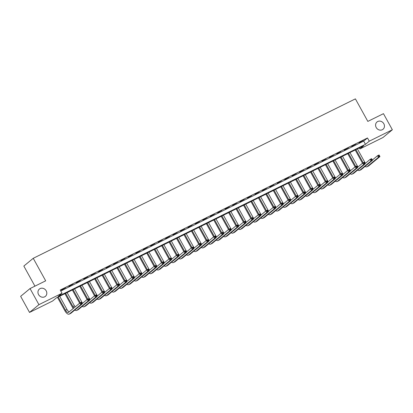 <?xml version="1.0" encoding="UTF-8"?>
<svg xmlns="http://www.w3.org/2000/svg" width="413" height="413" viewBox="0 0 413 413"><rect width="100%" height="100%" fill="white"/><g stroke="black" fill="none" stroke-linecap="round" stroke-linejoin="round"><path stroke-width="0.62" d="M46.189 290.824A4.729 4.228 -129.6 0 1 45.394 296.353A4.729 4.228 -129.6 0 1 38.569 294.598A4.729 4.228 -129.6 0 1 39.369 289.069A4.729 4.228 -129.6 0 1 46.189 290.824M383.827 123.735A4.729 4.228 -129.6 0 1 383.027 129.264A4.729 4.228 -129.6 0 1 376.207 127.509A4.729 4.228 -129.6 0 1 377.007 121.98A4.729 4.228 -129.6 0 1 383.827 123.735M34.929 286.152L23.84 266.065L33.241 258.301L355.397 98.872L367.833 121.401L383.465 113.668L392.35 129.765L382.954 137.529L359.878 148.948L363.688 145.799L56.421 297.861L52.611 301.01L29.535 312.429L38.93 304.66L62.007 293.245L58.197 296.395L365.464 144.333L369.274 141.184L392.35 129.765M359.331 147.957L359.878 148.948M38.93 304.66L30.046 288.568L20.65 296.338L29.535 312.429M60.778 291.015L363.688 141.112L367.498 137.963L60.231 290.024L62.007 293.245M363.316 140.435L359.109 142.728L363.316 140.435M355.872 144.116L351.664 146.409L355.872 144.116M348.427 147.802L344.22 150.095L348.427 147.802M340.983 151.483L336.776 153.781L340.983 151.483M333.539 155.169L329.331 157.461L333.539 155.169M326.094 158.85L321.887 161.147L326.094 158.85M318.655 162.536L314.448 164.828L318.655 162.536M311.211 166.217L307.004 168.514L311.211 166.217M303.767 169.903L299.559 172.195L303.767 169.903M296.322 173.589L292.115 175.881L296.322 173.589M288.878 177.27L284.671 179.562L288.878 177.27M281.434 180.956L277.226 183.248L281.434 180.956M273.995 184.637L269.782 186.929L273.995 184.637M266.55 188.323L262.343 190.615L266.55 188.323M259.106 192.004L254.898 194.296L259.106 192.004M251.662 195.69L247.454 197.982L251.662 195.69M244.217 199.371L240.01 201.663L244.217 199.371M236.773 203.057L232.565 205.349L236.773 203.057M229.329 206.737L225.121 209.035L229.329 206.737M221.889 210.424L217.682 212.716L221.889 210.424M214.445 214.104L210.238 216.402L214.445 214.104M207.001 217.79L202.793 220.083L207.001 217.79M199.556 221.476L195.349 223.769L199.556 221.476M192.112 225.157L187.905 227.449L192.112 225.157M184.668 228.843L180.46 231.135L184.668 228.843M177.229 232.524L173.021 234.816L177.229 232.524M169.784 236.21L165.577 238.502L169.784 236.21M162.34 239.891L158.133 242.183L162.34 239.891M154.896 243.577L150.688 245.869L154.896 243.577M147.451 247.258L143.244 249.55L147.451 247.258M140.007 250.944L135.8 253.236L140.007 250.944M132.568 254.625L128.355 256.922L132.568 254.625M125.124 258.311L120.916 260.603L125.124 258.311M117.679 261.992L113.472 264.289L117.679 261.992M110.235 265.678L106.027 267.97L110.235 265.678M102.791 269.364L98.583 271.656L102.791 269.364M95.346 273.045L91.139 275.337L95.346 273.045M87.902 276.731L83.694 279.023L87.902 276.731M80.463 280.412L76.255 282.704L80.463 280.412M73.018 284.098L68.811 286.39L73.018 284.098M65.574 287.778L61.367 290.071L65.574 287.778M30.046 288.568L45.678 280.83L33.241 258.301M367.498 137.963L369.274 141.184M363.688 141.112L365.464 144.333M362.5 163.223L355.201 150.002M357.415 148.907L364.72 162.133A3.691 1.611 -116.3 0 0 365.464 163.243M355.929 149.64L363.203 162.815M372.361 160.012L377.565 155.706L379.057 154.968L379.945 156.579L368.654 165.912A5.539 2.416 63.7 0 1 368.448 166.047L366.956 166.785A5.539 2.416 63.7 0 1 365.092 166.387M379.562 156.042L379.206 155.402L378.607 155.696L378.964 156.341L379.562 156.042L379.945 156.579L378.453 157.317L367.167 166.651A5.539 2.416 63.7 0 1 366.956 166.785M378.964 156.341L378.453 157.317L377.565 155.706L378.607 155.696M379.206 155.402L379.057 154.968M355.056 166.904L347.756 153.682M349.971 152.588L357.276 165.814A3.691 1.611 -116.3 0 0 358.019 166.929M348.484 153.326L355.758 166.501M364.916 163.693L370.125 159.392L371.612 158.654L372.5 160.265L361.21 169.593A5.539 2.416 63.7 0 1 361.003 169.733L359.511 170.466A5.539 2.416 63.7 0 1 357.648 170.068M372.118 159.728L371.762 159.082L371.168 159.377L371.519 160.022L372.118 159.728L372.5 160.265L371.013 160.998L359.723 170.332A5.539 2.416 63.7 0 1 359.511 170.466M371.519 160.022L371.013 160.998L370.125 159.392L371.168 159.377M371.762 159.082L371.612 158.654M347.612 170.59L340.317 157.368M342.532 156.274L349.832 169.5A3.691 1.611 -116.3 0 0 350.575 170.61M341.04 157.007L348.314 170.182M357.472 167.379L362.681 163.073L364.168 162.335L365.056 163.946L353.765 173.279A5.539 2.416 63.7 0 1 353.559 173.414L352.072 174.152A5.539 2.416 63.7 0 1 350.203 173.754M364.674 163.414L364.318 162.768L363.724 163.063L364.08 163.708L364.674 163.414L365.056 163.946L363.569 164.684L352.279 174.018A5.539 2.416 63.7 0 1 352.072 174.152M364.08 163.708L363.569 164.684L362.681 163.073L363.724 163.063M364.318 162.768L364.168 162.335M340.167 174.271L332.873 161.049M335.088 159.955L342.387 173.181A3.691 1.611 -116.3 0 0 343.131 174.296M333.596 160.693L340.87 173.868M350.028 171.059L355.237 166.759L356.724 166.021L357.612 167.632L346.326 176.96A5.539 2.416 63.7 0 1 346.115 177.1L344.628 177.833A5.539 2.416 63.7 0 1 342.764 177.435M357.23 167.095L356.873 166.449L356.28 166.744L356.636 167.389L357.23 167.095L357.612 167.632L356.125 168.365L344.834 177.698A5.539 2.416 63.7 0 1 344.628 177.833M356.636 167.389L356.125 168.365L355.237 166.759L356.28 166.744M356.873 166.449L356.724 166.021M332.728 177.957L325.429 164.735M327.643 163.641L334.943 176.867A3.691 1.611 -116.3 0 0 335.686 177.977M326.156 164.374L333.425 177.549M342.589 174.745L347.792 170.44L349.279 169.702L350.167 171.312L338.882 180.646A5.539 2.416 63.7 0 1 338.67 180.78L337.184 181.519A5.539 2.416 63.7 0 1 335.32 181.121M349.785 170.781L349.429 170.135L348.835 170.43L349.191 171.075L349.785 170.781L350.167 171.312L348.68 172.051L337.39 181.384A5.539 2.416 63.7 0 1 337.184 181.519M349.191 171.075L348.68 172.051L347.792 170.44L348.835 170.43M349.429 170.135L349.279 169.702M325.284 181.637L317.984 168.421M320.199 167.322L327.504 180.553A3.691 1.611 -116.3 0 0 328.242 181.663M318.712 168.06L325.981 181.235M335.144 178.426L340.348 174.126L341.84 173.388L342.728 174.998L331.438 184.332A5.539 2.416 63.7 0 1 331.226 184.466L329.739 185.205A5.539 2.416 63.7 0 1 327.876 184.802M342.341 174.462L341.99 173.816L341.391 174.116L341.747 174.756L342.341 174.462L342.728 174.998L341.236 175.731L329.946 185.065A5.539 2.416 63.7 0 1 329.739 185.205M341.747 174.756L341.236 175.731L340.348 174.126L341.391 174.116M341.99 173.816L341.84 173.388M317.84 185.323L310.54 172.102M312.755 171.008L320.06 184.234A3.691 1.611 -116.3 0 0 320.803 185.344M311.268 171.741L318.542 184.916M327.7 182.112L332.904 177.807L334.396 177.074L335.284 178.679L323.993 188.013A5.539 2.416 63.7 0 1 323.787 188.147L322.295 188.886A5.539 2.416 63.7 0 1 320.431 188.488M334.902 178.148L334.545 177.502L333.947 177.796L334.303 178.442L334.902 178.148L335.284 178.679L333.792 179.418L322.507 188.751A5.539 2.416 63.7 0 1 322.295 188.886M334.303 178.442L333.792 179.418L332.904 177.807L333.947 177.796M334.545 177.502L334.396 177.074M310.395 189.009L303.096 175.788M305.31 174.689L312.615 187.92A3.691 1.611 -116.3 0 0 313.359 189.03M303.823 175.427L311.097 188.602M320.256 185.793L325.459 181.493L326.951 180.755L327.839 182.365L316.549 191.699A5.539 2.416 63.7 0 1 316.343 191.833L314.851 192.572A5.539 2.416 63.7 0 1 312.987 192.174M327.457 181.828L327.101 181.188L326.507 181.483L326.859 182.123L327.457 181.828L327.839 182.365L326.353 183.104L315.062 192.432A5.539 2.416 63.7 0 1 314.851 192.572M326.859 182.123L326.353 183.104L325.459 181.493L326.507 181.483M327.101 181.188L326.951 180.755M302.951 192.69L295.651 179.469M297.871 178.375L305.171 191.601A3.691 1.611 -116.3 0 0 305.914 192.711M296.379 179.113L303.653 192.282M312.811 189.479L318.02 185.174L319.507 184.441L320.395 186.046L309.105 195.38A5.539 2.416 63.7 0 1 308.898 195.514L307.406 196.252A5.539 2.416 63.7 0 1 305.543 195.855M320.013 185.514L319.657 184.869L319.063 185.163L319.419 185.809L320.013 185.514L320.395 186.046L318.908 186.784L307.618 196.118A5.539 2.416 63.7 0 1 307.406 196.252M319.419 185.809L318.908 186.784L318.02 185.174L319.063 185.163M319.657 184.869L319.507 184.441M295.507 196.376L288.212 183.155M290.427 182.056L297.727 195.287A3.691 1.611 -116.3 0 0 298.47 196.397M288.935 182.794L296.209 195.969M305.367 193.16L310.576 188.86L312.063 188.121L312.951 189.732L301.66 199.066A5.539 2.416 63.7 0 1 301.454 199.2L299.967 199.938A5.539 2.416 63.7 0 1 298.103 199.541M312.569 189.195L312.213 188.555L311.619 188.849L311.975 189.49L312.569 189.195L312.951 189.732L311.464 190.47L300.174 199.799A5.539 2.416 63.7 0 1 299.967 199.938M311.975 189.49L311.464 190.47L310.576 188.86L311.619 188.849M312.213 188.555L312.063 188.121M288.062 200.057L280.768 186.836M282.982 185.742L290.282 198.968A3.691 1.611 -116.3 0 0 291.026 200.078M281.49 186.48L288.764 199.655M297.928 196.846L303.132 192.541L304.618 191.808L305.506 193.413L294.221 202.747A5.539 2.416 63.7 0 1 294.01 202.886L292.523 203.619A5.539 2.416 63.7 0 1 290.659 203.222M305.124 192.881L304.768 192.236L304.175 192.53L304.531 193.176L305.124 192.881L305.506 193.413L304.02 194.151L292.729 203.485A5.539 2.416 63.7 0 1 292.523 203.619M304.531 193.176L304.02 194.151L303.132 192.541L304.175 192.53M304.768 192.236L304.618 191.808M280.623 203.743L273.323 190.522M275.538 189.422L282.838 202.654A3.691 1.611 -116.3 0 0 283.581 203.764M274.051 190.161L281.32 203.335M290.484 200.532L295.687 196.227L297.174 195.488L298.067 197.099L286.777 206.433A5.539 2.416 63.7 0 1 286.565 206.567L285.078 207.305A5.539 2.416 63.7 0 1 283.215 206.908M297.68 196.562L297.329 195.922L296.73 196.216L297.086 196.856L297.68 196.562L298.067 197.099L296.575 197.837L285.285 207.166A5.539 2.416 63.7 0 1 285.078 207.305M297.086 196.856L296.575 197.837L295.687 196.227L296.73 196.216M297.329 195.922L297.174 195.488M273.179 207.424L265.879 194.203M268.094 193.108L275.399 206.335A3.691 1.611 -116.3 0 0 276.137 207.445M266.607 193.847L273.876 207.021M283.039 204.213L288.243 199.907L289.735 199.174L290.623 200.785L279.333 210.114A5.539 2.416 63.7 0 1 279.121 210.253L277.634 210.986A5.539 2.416 63.7 0 1 275.77 210.589M290.241 200.248L289.885 199.603L289.286 199.897L289.642 200.542L290.241 200.248L290.623 200.785L289.131 201.518L277.846 210.852A5.539 2.416 63.7 0 1 277.634 210.986M289.642 200.542L289.131 201.518L288.243 199.907L289.286 199.897M289.885 199.603L289.735 199.174M265.735 211.11L258.435 197.889M260.649 196.794L267.954 210.021A3.691 1.611 -116.3 0 0 268.698 211.131M259.163 197.528L266.437 210.702M275.595 207.899L280.799 203.594L282.291 202.855L283.179 204.466L271.888 213.8A5.539 2.416 63.7 0 1 271.682 213.934L270.19 214.672A5.539 2.416 63.7 0 1 268.326 214.275M282.797 203.929L282.44 203.289L281.842 203.583L282.198 204.228L282.797 203.929L283.179 204.466L281.692 205.204L270.401 214.538A5.539 2.416 63.7 0 1 270.19 214.672M282.198 204.228L281.692 205.204L280.799 203.594L281.842 203.583M282.44 203.289L282.291 202.855M258.29 214.791L250.99 201.57M253.205 200.475L260.51 213.702A3.691 1.611 -116.3 0 0 261.253 214.812M251.718 201.214L258.992 214.388M268.151 211.58L273.36 207.28L274.846 206.541L275.734 208.152L264.444 217.481A5.539 2.416 63.7 0 1 264.237 217.62L262.745 218.353A5.539 2.416 63.7 0 1 260.882 217.956M275.352 207.615L274.996 206.97L274.402 207.264L274.753 207.909L275.352 207.615L275.734 208.152L274.247 208.885L262.957 218.219A5.539 2.416 63.7 0 1 262.745 218.353M274.753 207.909L274.247 208.885L273.36 207.28L274.402 207.264M274.996 206.97L274.846 206.541M250.846 218.477L243.551 205.256M245.766 204.161L253.066 217.388A3.691 1.611 -116.3 0 0 253.809 218.498M244.274 204.894L251.548 218.069M260.706 215.266L265.915 210.96L267.402 210.222L268.29 211.833L257 221.167A5.539 2.416 63.7 0 1 256.793 221.301L255.306 222.039A5.539 2.416 63.7 0 1 253.443 221.642M267.908 211.301L267.552 210.656L266.958 210.95L267.314 211.595L267.908 211.301L268.29 211.833L266.803 212.571L255.513 221.905A5.539 2.416 63.7 0 1 255.306 222.039M267.314 211.595L266.803 212.571L265.915 210.96L266.958 210.95M267.552 210.656L267.402 210.222M243.402 222.158L236.107 208.937M238.322 207.842L245.621 221.069A3.691 1.611 -116.3 0 0 246.365 222.184M236.83 208.58L244.104 221.755M253.262 218.947L258.471 214.646L259.958 213.908L260.846 215.519L249.56 224.848A5.539 2.416 63.7 0 1 249.349 224.987L247.862 225.72A5.539 2.416 63.7 0 1 245.998 225.322M260.464 214.982L260.107 214.337L259.514 214.631L259.87 215.276L260.464 214.982L260.846 215.519L259.359 216.252L248.068 225.586A5.539 2.416 63.7 0 1 247.862 225.72M259.87 215.276L259.359 216.252L258.471 214.646L259.514 214.631M260.107 214.337L259.958 213.908M235.962 225.844L228.663 212.623M230.877 211.528L238.177 224.755A3.691 1.611 -116.3 0 0 238.921 225.865M229.391 212.261L236.659 225.436M245.823 222.633L251.027 218.327L252.513 217.589L253.406 219.2L242.116 228.534A5.539 2.416 63.7 0 1 241.904 228.668L240.418 229.406A5.539 2.416 63.7 0 1 238.554 229.008M253.019 218.668L252.663 218.023L252.069 218.317L252.426 218.962L253.019 218.668L253.406 219.2L251.915 219.938L240.624 229.272A5.539 2.416 63.7 0 1 240.418 229.406M252.426 218.962L251.915 219.938L251.027 218.327L252.069 218.317M252.663 218.023L252.513 217.589M228.518 229.525L221.218 216.309M223.433 215.209L230.738 228.441A3.691 1.611 -116.3 0 0 231.476 229.551M221.946 215.947L229.215 229.122M238.378 226.314L243.582 222.013L245.074 221.275L245.962 222.886L234.672 232.22A5.539 2.416 63.7 0 1 234.46 232.354L232.973 233.092A5.539 2.416 63.7 0 1 231.11 232.689M245.575 222.349L245.224 221.704L244.625 222.003L244.981 222.643L245.575 222.349L245.962 222.886L244.47 223.619L233.185 232.953A5.539 2.416 63.7 0 1 232.973 233.092M244.981 222.643L244.47 223.619L243.582 222.013L244.625 222.003M245.224 221.704L245.074 221.275M221.074 233.211L213.774 219.99M215.989 218.895L223.294 232.121A3.691 1.611 -116.3 0 0 224.037 233.231M214.502 219.628L221.776 232.803M230.934 230L236.138 225.694L237.63 224.961L238.518 226.567L227.227 235.9A5.539 2.416 63.7 0 1 227.021 236.035L225.529 236.773A5.539 2.416 63.7 0 1 223.665 236.375M238.136 226.035L237.78 225.39L237.181 225.684L237.537 226.329L238.136 226.035L238.518 226.567L237.026 227.305L225.741 236.639A5.539 2.416 63.7 0 1 225.529 236.773M237.537 226.329L237.026 227.305L236.138 225.694L237.181 225.684M237.78 225.39L237.63 224.961M213.629 236.897L206.33 223.676M208.544 222.576L215.849 235.808A3.691 1.611 -116.3 0 0 216.593 236.917M207.058 223.314L214.332 236.489M223.49 233.681L228.699 229.38L230.186 228.642L231.073 230.253L219.783 239.586A5.539 2.416 63.7 0 1 219.577 239.721L218.085 240.459A5.539 2.416 63.7 0 1 216.221 240.056M230.691 229.716L230.335 229.076L229.742 229.37L230.093 230.01L230.691 229.716L231.073 230.253L229.587 230.991L218.296 240.32A5.539 2.416 63.7 0 1 218.085 240.459M230.093 230.01L229.587 230.991L228.699 229.38L229.742 229.37M230.335 229.076L230.186 228.642M206.185 240.578L198.89 227.356M201.105 226.262L208.405 239.488A3.691 1.611 -116.3 0 0 209.148 240.598M199.613 227L206.887 240.17M216.045 237.367L221.254 233.061L222.741 232.328L223.629 233.934L212.339 243.267A5.539 2.416 63.7 0 1 212.132 243.402L210.645 244.14A5.539 2.416 63.7 0 1 208.777 243.742M223.247 233.402L222.891 232.756L222.297 233.051L222.653 233.696L223.247 233.402L223.629 233.934L222.142 234.672L210.852 244.006A5.539 2.416 63.7 0 1 210.645 244.14M222.653 233.696L222.142 234.672L221.254 233.061L222.297 233.051M222.891 232.756L222.741 232.328M198.741 244.264L191.446 231.043M193.661 229.943L200.961 243.174A3.691 1.611 -116.3 0 0 201.704 244.284M192.169 230.681L199.443 243.856M208.601 241.047L213.81 236.747L215.297 236.009L216.185 237.62L204.9 246.953A5.539 2.416 63.7 0 1 204.688 247.088L203.201 247.826A5.539 2.416 63.7 0 1 201.338 247.428M215.803 237.083L215.447 236.442L214.853 236.737L215.209 237.377L215.803 237.083L216.185 237.62L214.698 238.358L203.408 247.686A5.539 2.416 63.7 0 1 203.201 247.826M215.209 237.377L214.698 238.358L213.81 236.747L214.853 236.737M215.447 236.442L215.297 236.009M191.302 247.945L184.002 234.723M186.217 233.629L193.516 246.855A3.691 1.611 -116.3 0 0 194.26 247.965M184.73 234.367L191.999 247.537M201.162 244.733L206.366 240.428L207.853 239.695L208.741 241.3L197.455 250.634A5.539 2.416 63.7 0 1 197.244 250.774L195.757 251.507A5.539 2.416 63.7 0 1 193.893 251.109M208.358 240.769L208.002 240.123L207.409 240.418L207.765 241.063L208.358 240.769L208.741 241.3L207.254 242.039L195.963 251.372A5.539 2.416 63.7 0 1 195.757 251.507M207.765 241.063L207.254 242.039L206.366 240.428L207.409 240.418M208.002 240.123L207.853 239.695M183.857 251.631L176.558 238.409M178.772 237.31L186.077 250.541A3.691 1.611 -116.3 0 0 186.815 251.651M177.285 238.048L184.554 251.223M193.718 248.419L198.921 244.114L200.413 243.376L201.301 244.986L190.011 254.32A5.539 2.416 63.7 0 1 189.799 254.454L188.313 255.193A5.539 2.416 63.7 0 1 186.449 254.795M200.914 244.45L200.563 243.809L199.964 244.104L200.32 244.744L200.914 244.45L201.301 244.986L199.809 245.725L188.519 255.053A5.539 2.416 63.7 0 1 188.313 255.193M200.32 244.744L199.809 245.725L198.921 244.114L199.964 244.104M200.563 243.809L200.413 243.376M176.413 255.311L169.113 242.09M171.328 240.996L178.633 254.222A3.691 1.611 -116.3 0 0 179.376 255.332M169.841 241.734L177.115 254.909M186.273 252.1L191.477 247.795L192.969 247.062L193.857 248.672L182.567 258.001A5.539 2.416 63.7 0 1 182.36 258.14L180.868 258.874A5.539 2.416 63.7 0 1 179.005 258.476M193.475 248.136L193.119 247.49L192.52 247.785L192.876 248.43L193.475 248.136L193.857 248.672L192.365 249.406L181.08 258.739A5.539 2.416 63.7 0 1 180.868 258.874M192.876 248.43L192.365 249.406L191.477 247.795L192.52 247.785M193.119 247.49L192.969 247.062M168.969 258.997L161.669 245.776M163.884 244.682L171.189 257.908A3.691 1.611 -116.3 0 0 171.932 259.018M162.397 245.415L169.671 258.59M178.829 255.786L184.033 251.481L185.525 250.743L186.413 252.353L175.122 261.687A5.539 2.416 63.7 0 1 174.916 261.821L173.424 262.56A5.539 2.416 63.7 0 1 171.56 262.162M186.031 251.816L185.674 251.176L185.081 251.471L185.432 252.116L186.031 251.816L186.413 252.353L184.926 253.092L173.636 262.425A5.539 2.416 63.7 0 1 173.424 262.56M185.432 252.116L184.926 253.092L184.033 251.481L185.081 251.471M185.674 251.176L185.525 250.743M161.524 262.678L154.225 249.457M156.444 248.363L163.744 261.589A3.691 1.611 -116.3 0 0 164.488 262.699M154.952 249.101L162.226 262.276M171.385 259.467L176.594 255.167L178.08 254.429L178.968 256.039L167.678 265.368A5.539 2.416 63.7 0 1 167.471 265.507L165.98 266.24A5.539 2.416 63.7 0 1 164.116 265.843M178.586 255.502L178.23 254.857L177.636 255.151L177.993 255.797L178.586 255.502L178.968 256.039L177.482 256.772L166.191 266.106A5.539 2.416 63.7 0 1 165.98 266.24M177.993 255.797L177.482 256.772L176.594 255.167L177.636 255.151M178.23 254.857L178.08 254.429M154.08 266.364L146.785 253.143M149 252.049L156.3 265.275A3.691 1.611 -116.3 0 0 157.043 266.385M147.508 252.782L154.782 265.957M163.94 263.153L169.149 258.848L170.636 258.11L171.524 259.72L160.234 269.054A5.539 2.416 63.7 0 1 160.027 269.188L158.54 269.926A5.539 2.416 63.7 0 1 156.677 269.529M171.142 259.188L170.786 258.543L170.192 258.837L170.548 259.483L171.142 259.188L171.524 259.72L170.037 260.458L158.747 269.792A5.539 2.416 63.7 0 1 158.54 269.926M170.548 259.483L170.037 260.458L169.149 258.848L170.192 258.837M170.786 258.543L170.636 258.11M146.636 270.045L139.341 256.824M141.556 255.73L148.856 268.956A3.691 1.611 -116.3 0 0 149.599 270.071M140.064 256.468L147.338 269.643M156.501 266.834L161.705 262.534L163.192 261.796L164.08 263.406L152.795 272.735A5.539 2.416 63.7 0 1 152.583 272.874L151.096 273.607A5.539 2.416 63.7 0 1 149.232 273.21M163.698 262.869L163.341 262.224L162.748 262.518L163.104 263.164L163.698 262.869L164.08 263.406L162.593 264.139L151.303 273.473A5.539 2.416 63.7 0 1 151.096 273.607M163.104 263.164L162.593 264.139L161.705 262.534L162.748 262.518M163.341 262.224L163.192 261.796M139.196 273.731L131.897 260.51M134.111 259.416L141.411 272.642A3.691 1.611 -116.3 0 0 142.155 273.752M132.625 260.149L139.893 273.323M149.057 270.52L154.261 266.215L155.747 265.476L156.641 267.087L145.35 276.421A5.539 2.416 63.7 0 1 145.139 276.555L143.652 277.293A5.539 2.416 63.7 0 1 141.788 276.896M156.253 266.555L155.902 265.91L155.303 266.204L155.66 266.85L156.253 266.555L156.641 267.087L155.149 267.825L143.858 277.159A5.539 2.416 63.7 0 1 143.652 277.293M155.66 266.85L155.149 267.825L154.261 266.215L155.303 266.204M155.902 265.91L155.747 265.476M131.752 277.412L124.452 264.196M126.667 263.096L133.972 276.328A3.691 1.611 -116.3 0 0 134.71 277.438M125.18 263.835L132.449 277.009M141.613 274.201L146.816 269.901L148.308 269.162L149.196 270.773L137.906 280.107A5.539 2.416 63.7 0 1 137.694 280.241L136.207 280.979A5.539 2.416 63.7 0 1 134.344 280.577M148.814 270.236L148.458 269.591L147.859 269.89L148.215 270.53L148.814 270.236L149.196 270.773L147.704 271.506L136.419 280.84A5.539 2.416 63.7 0 1 136.207 280.979M148.215 270.53L147.704 271.506L146.816 269.901L147.859 269.89M148.458 269.591L148.308 269.162M124.308 281.098L117.008 267.877M119.223 266.783L126.528 280.009A3.691 1.611 -116.3 0 0 127.271 281.119M117.736 267.516L125.01 280.69M134.168 277.887L139.372 273.582L140.864 272.848L141.752 274.454L130.462 283.788A5.539 2.416 63.7 0 1 130.255 283.922L128.763 284.66A5.539 2.416 63.7 0 1 126.899 284.263M141.37 273.922L141.014 273.277L140.415 273.571L140.771 274.217L141.37 273.922L141.752 274.454L140.265 275.192L128.975 284.526A5.539 2.416 63.7 0 1 128.763 284.66M140.771 274.217L140.265 275.192L139.372 273.582L140.415 273.571M141.014 273.277L140.864 272.848M116.864 284.784L109.564 271.563M111.778 270.463L119.083 283.695A3.691 1.611 -116.3 0 0 119.827 284.805M110.292 271.202L117.566 284.376M126.724 281.568L131.933 277.268L133.42 276.529L134.308 278.14L123.017 287.474A5.539 2.416 63.7 0 1 122.811 287.608L121.319 288.346A5.539 2.416 63.7 0 1 119.455 287.944M133.926 277.603L133.569 276.963L132.976 277.257L133.327 277.897L133.926 277.603L134.308 278.14L132.821 278.878L121.53 288.207A5.539 2.416 63.7 0 1 121.319 288.346M133.327 277.897L132.821 278.878L131.933 277.268L132.976 277.257M133.569 276.963L133.42 276.529M109.419 288.465L102.125 275.244M104.339 274.149L111.639 287.376A3.691 1.611 -116.3 0 0 112.382 288.486M102.847 274.888L110.121 288.057M119.28 285.254L124.489 280.948L125.975 280.215L126.863 281.821L115.573 291.155A5.539 2.416 63.7 0 1 115.366 291.289L113.88 292.027A5.539 2.416 63.7 0 1 112.016 291.63M126.481 281.289L126.125 280.644L125.531 280.938L125.888 281.583L126.481 281.289L126.863 281.821L125.376 282.559L114.086 291.893A5.539 2.416 63.7 0 1 113.88 292.027M125.888 281.583L125.376 282.559L124.489 280.948L125.531 280.938M126.125 280.644L125.975 280.215M101.975 292.151L94.68 278.93M96.895 277.83L104.195 291.062A3.691 1.611 -116.3 0 0 104.938 292.172M95.403 278.569L102.677 291.743M111.835 288.935L117.044 284.634L118.531 283.896L119.419 285.507L108.134 294.841A5.539 2.416 63.7 0 1 107.922 294.975L106.435 295.713A5.539 2.416 63.7 0 1 104.572 295.316M119.037 284.97L118.681 284.33L118.087 284.624L118.443 285.264L119.037 284.97L119.419 285.507L117.932 286.245L106.642 295.574A5.539 2.416 63.7 0 1 106.435 295.713M118.443 285.264L117.932 286.245L117.044 284.634L118.087 284.624M118.681 284.33L118.531 283.896M94.536 295.832L87.236 282.611M89.451 281.516L96.75 294.743A3.691 1.611 -116.3 0 0 97.494 295.853M87.964 282.255L95.233 295.424M104.396 292.621L109.6 288.315L111.087 287.582L111.98 289.188L100.689 298.522A5.539 2.416 63.7 0 1 100.478 298.656L98.991 299.394A5.539 2.416 63.7 0 1 97.127 298.997M111.593 288.656L111.236 288.011L110.643 288.305L110.999 288.95L111.593 288.656L111.98 289.188L110.488 289.926L99.197 299.26A5.539 2.416 63.7 0 1 98.991 299.394M110.999 288.95L110.488 289.926L109.6 288.315L110.643 288.305M111.236 288.011L111.087 287.582M87.091 299.518L79.792 286.297M82.006 285.197L89.311 298.429A3.691 1.611 -116.3 0 0 90.049 299.539M80.52 285.935L87.788 299.11M96.952 296.307L102.156 292.001L103.648 291.263L104.535 292.874L93.245 302.208A5.539 2.416 63.7 0 1 93.033 302.342L91.547 303.08A5.539 2.416 63.7 0 1 89.683 302.683M104.148 292.337L103.797 291.697L103.198 291.991L103.555 292.631L104.148 292.337L104.535 292.874L103.043 293.612L91.758 302.941A5.539 2.416 63.7 0 1 91.547 303.08M103.555 292.631L103.043 293.612L102.156 292.001L103.198 291.991M103.797 291.697L103.648 291.263M79.647 303.199L72.347 289.978M74.562 288.883L81.867 302.11A3.691 1.611 -116.3 0 0 82.61 303.219M73.075 289.621L80.349 302.796M89.507 299.988L94.711 295.682L96.203 294.949L97.091 296.555L85.801 305.888A5.539 2.416 63.7 0 1 85.594 306.028L84.102 306.761A5.539 2.416 63.7 0 1 82.239 306.363M96.709 296.023L96.353 295.378L95.754 295.672L96.11 296.317L96.709 296.023L97.091 296.555L95.599 297.293L84.314 306.627A5.539 2.416 63.7 0 1 84.102 306.761M96.11 296.317L95.599 297.293L94.711 295.682L95.754 295.672M96.353 295.378L96.203 294.949M73.235 308.501A5.539 2.416 63.7 0 1 72.301 307.055L64.903 293.664M67.118 292.569L74.423 305.796A3.691 1.611 -116.3 0 0 75.166 306.905M65.631 293.302L72.936 306.534A3.691 1.611 -116.3 0 0 73.927 307.928M82.063 303.674L87.272 299.368L88.759 298.63L89.647 300.241L78.356 309.574A5.539 2.416 63.7 0 1 78.15 309.709L76.658 310.447A5.539 2.416 63.7 0 1 74.794 310.049M89.265 299.704L88.909 299.064L88.315 299.358L88.666 300.003L89.265 299.704L89.647 300.241L88.16 300.979L76.87 310.313A5.539 2.416 63.7 0 1 76.658 310.447M88.666 300.003L88.16 300.979L87.272 299.368L88.315 299.358M88.909 299.064L88.759 298.63M58.187 296.988L65.491 310.215A3.691 1.611 -116.3 0 0 68.398 312.476A3.691 1.611 -116.3 0 0 68.537 312.383L79.828 303.054L81.315 302.316L82.202 303.927L80.716 304.66L69.425 313.994A5.539 2.416 63.7 0 1 69.219 314.128A5.539 2.416 63.7 0 1 64.856 310.741L57.464 297.345M59.678 296.25L66.978 309.476A3.691 1.611 -116.3 0 0 69.27 311.779M81.82 303.39L81.464 302.744L80.871 303.039L81.227 303.684L81.82 303.39L82.202 303.927L70.912 313.255A5.539 2.416 63.7 0 1 70.706 313.395L69.219 314.128M81.227 303.684L80.716 304.66L79.828 303.054L80.871 303.039M81.464 302.744L81.315 302.316M364.72 162.133L364.199 162.392M368.654 165.912L367.167 166.651M357.276 165.814L356.755 166.072M361.21 169.593L359.723 170.332M349.832 169.5L349.31 169.758M353.765 173.279L352.279 174.018M342.387 173.181L341.866 173.439M346.326 176.96L344.834 177.698M334.943 176.867L334.422 177.125M338.882 180.646L337.39 181.384M327.504 180.553L326.982 180.811M331.438 184.332L329.946 185.065M320.06 184.234L319.538 184.492M323.993 188.013L322.507 188.751M312.615 187.92L312.094 188.178M316.549 191.699L315.062 192.432M305.171 191.601L304.649 191.859M309.105 195.38L307.618 196.118M297.727 195.287L297.205 195.545M301.66 199.066L300.174 199.799M290.282 198.968L289.761 199.226M294.221 202.747L292.729 203.485M282.838 202.654L282.322 202.912M286.777 206.433L285.285 207.166M275.399 206.335L274.877 206.593M279.333 210.114L277.846 210.852M267.954 210.021L267.433 210.279M271.888 213.8L270.401 214.538M260.51 213.702L259.989 213.96M264.444 217.481L262.957 218.219M253.066 217.388L252.544 217.646M257 221.167L255.513 221.905M245.621 221.069L245.1 221.327M249.56 224.848L248.068 225.586M238.177 224.755L237.656 225.013M242.116 228.534L240.624 229.272M230.738 228.441L230.217 228.699M234.672 232.22L233.185 232.953M223.294 232.121L222.772 232.38M227.227 235.9L225.741 236.639M215.849 235.808L215.328 236.066M219.783 239.586L218.296 240.32M208.405 239.488L207.884 239.746M212.339 243.267L210.852 244.006M200.961 243.174L200.439 243.433M204.9 246.953L203.408 247.686M193.516 246.855L192.995 247.113M197.455 250.634L195.963 251.372M186.077 250.541L185.556 250.799M190.011 254.32L188.519 255.053M178.633 254.222L178.111 254.48M182.567 258.001L181.08 258.739M171.189 257.908L170.667 258.166M175.122 261.687L173.636 262.425M163.744 261.589L163.223 261.847M167.678 265.368L166.191 266.106M156.3 265.275L155.778 265.533M160.234 269.054L158.747 269.792M148.856 268.956L148.334 269.214M152.795 272.735L151.303 273.473M141.411 272.642L140.895 272.9M145.35 276.421L143.858 277.159M133.972 276.328L133.451 276.586M137.906 280.107L136.419 280.84M126.528 280.009L126.006 280.267M130.462 283.788L128.975 284.526M119.083 283.695L118.562 283.953M123.017 287.474L121.53 288.207M111.639 287.376L111.118 287.634M115.573 291.155L114.086 291.893M104.195 291.062L103.673 291.32M108.134 294.841L106.642 295.574M96.75 294.743L96.229 295.001M100.689 298.522L99.197 299.26M89.311 298.429L88.79 298.687M93.245 302.208L91.758 302.941M81.867 302.11L81.346 302.368M85.801 305.888L84.314 306.627M74.423 305.796L72.936 306.534M78.356 309.574L76.87 310.313M66.978 309.476L65.491 310.215M70.912 313.255L69.425 313.994"/></g></svg>

